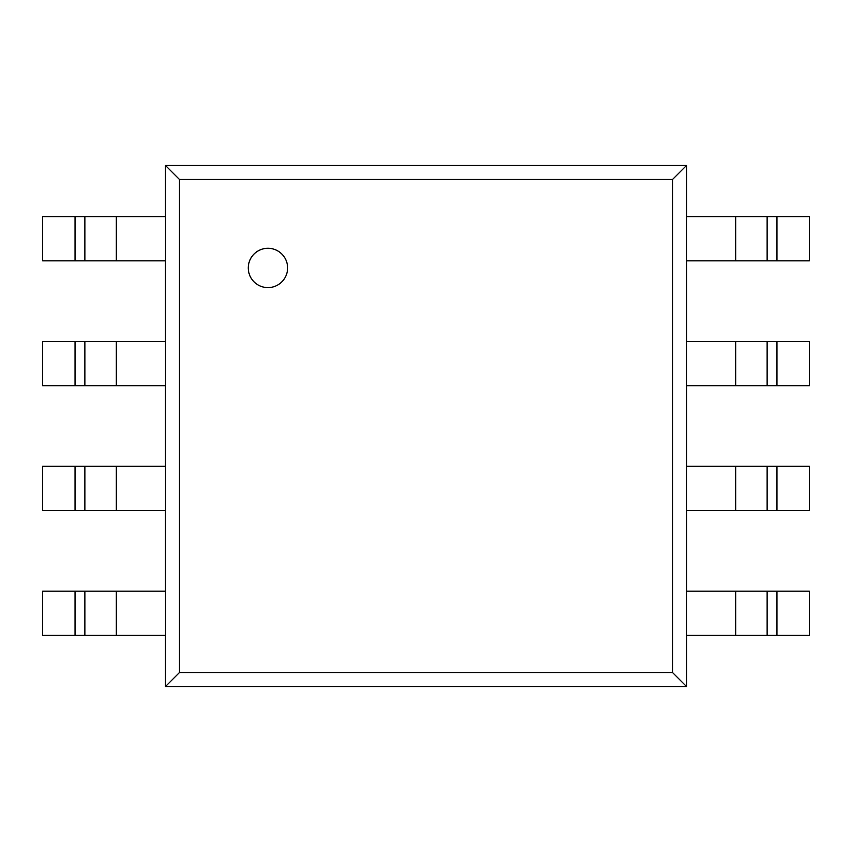 <?xml version="1.0" encoding="UTF-8"?>
<svg xmlns="http://www.w3.org/2000/svg" width="852" height="852" viewBox="0 0 852 852"><rect width="100%" height="100%" fill="white"/><g stroke="black" fill="none" stroke-linecap="round" stroke-linejoin="round"><path stroke-width="1.28" d="M165.48 165.48L165.48 216.6L42.6 216.6L42.6 260.84L165.48 260.84L165.48 341.46L42.6 341.46L42.6 385.69L165.48 385.69L165.48 466.31L42.6 466.31L42.6 510.54L165.48 510.54L165.48 591.16L42.6 591.16L42.6 635.4L165.48 635.4L165.48 686.52L686.52 686.52L686.52 635.4L809.4 635.4L809.4 591.16L686.52 591.16L686.52 510.54L809.4 510.54L809.4 466.31L686.52 466.31L686.52 385.69L809.4 385.69L809.4 341.46L686.52 341.46L686.52 260.84L809.4 260.84L809.4 216.6L686.52 216.6L686.52 165.48L165.48 165.48M165.533 165.533L165.533 686.467L686.467 686.467L686.467 165.533L165.533 165.533L179.474 179.474L179.474 672.526L672.526 672.526L672.526 179.474L179.474 179.474M686.467 165.533L672.526 179.474M686.467 686.467L672.526 672.526M165.533 686.467L179.474 672.526M84.87 260.84L84.87 216.6M84.87 385.69L84.87 341.46M84.87 510.54L84.87 466.31M84.87 635.4L84.87 591.16M767.13 216.6L767.13 260.84M767.13 591.16L767.13 635.4M767.13 466.31L767.13 510.54M767.13 341.46L767.13 385.69M735.67 216.6L735.67 260.84M116.33 260.84L116.33 216.6M75.04 260.84L75.04 216.6M116.33 385.69L116.33 341.46M75.04 385.69L75.04 341.46M116.33 510.54L116.33 466.31M75.04 510.54L75.04 466.31M116.33 635.4L116.33 591.16M75.04 635.4L75.04 591.16M735.67 591.16L735.67 635.4M735.67 466.31L735.67 510.54M735.67 341.46L735.67 385.69M267.943 287.603A19.66 19.66 0 0 1 250.914 258.113A19.66 19.66 0 0 1 284.973 258.113A19.66 19.66 0 0 1 267.943 287.603M776.96 591.16L776.96 635.4M776.96 466.31L776.96 510.54M776.96 341.46L776.96 385.69M776.96 216.6L776.96 260.84"/></g></svg>

